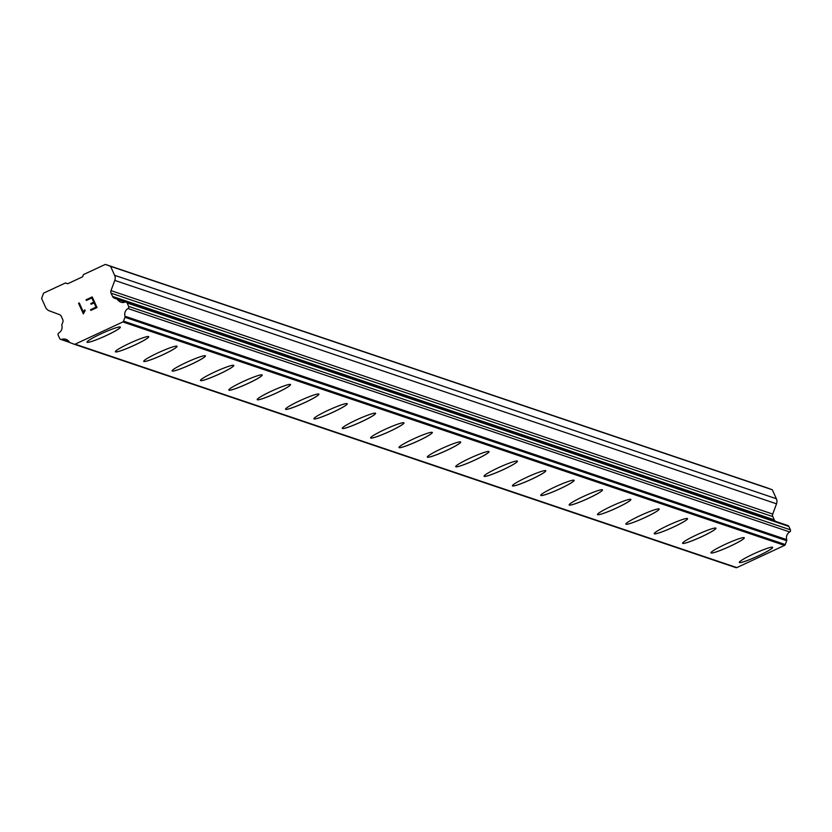 <?xml version="1.0" encoding="UTF-8"?>
<svg xmlns="http://www.w3.org/2000/svg" width="832" height="832" viewBox="0 0 832 832"><rect width="100%" height="100%" fill="white"/><g stroke="black" fill="none" stroke-linecap="round" stroke-linejoin="round"><path stroke-width="1.25" d="M120.37 327.132A18.304 1.882 -24.3 0 1 105.383 335.962A18.304 1.882 -24.3 0 1 87.204 342.337A18.304 1.882 -24.3 0 1 87.017 342.202A18.304 1.882 -24.3 0 1 102.003 333.372A18.304 1.882 -24.3 0 1 120.182 326.997A18.304 1.882 -24.3 0 1 120.37 327.132A18.304 1.882 -24.3 0 1 105.3 335.972A18.304 1.882 -24.3 0 1 87.183 342.306A18.304 1.882 -24.3 0 1 87.006 342.181M148.73 336.7A18.304 1.882 -24.3 0 1 133.661 345.54A18.304 1.882 -24.3 0 1 115.544 351.884A18.304 1.882 -24.3 0 1 115.367 351.759A18.304 1.882 -24.3 0 1 130.364 342.94A18.304 1.882 -24.3 0 1 148.543 336.565A18.304 1.882 -24.3 0 1 148.73 336.71A18.304 1.882 -24.3 0 1 133.744 345.54A18.304 1.882 -24.3 0 1 115.565 351.915A18.304 1.882 -24.3 0 1 115.378 351.77M177.091 346.268A18.304 1.882 -24.3 0 1 162.022 355.118A18.304 1.882 -24.3 0 1 143.905 361.462A18.304 1.882 -24.3 0 1 143.728 361.327A18.304 1.882 -24.3 0 1 158.725 352.518A18.304 1.882 -24.3 0 1 176.904 346.143A18.304 1.882 -24.3 0 1 177.091 346.289A18.304 1.882 -24.3 0 1 162.105 355.118A18.304 1.882 -24.3 0 1 143.926 361.494A18.304 1.882 -24.3 0 1 143.738 361.348M205.452 355.857A18.304 1.882 -24.3 0 1 190.466 364.686A18.304 1.882 -24.3 0 1 172.286 371.062A18.304 1.882 -24.3 0 1 172.099 370.926A18.304 1.882 -24.3 0 1 187.086 362.097A18.304 1.882 -24.3 0 1 205.265 355.722A18.304 1.882 -24.3 0 1 205.452 355.857A18.304 1.882 -24.3 0 1 190.382 364.697A18.304 1.882 -24.3 0 1 172.266 371.03A18.304 1.882 -24.3 0 1 172.089 370.906M233.802 365.425A18.304 1.882 -24.3 0 1 218.743 374.265A18.304 1.882 -24.3 0 1 200.626 380.609A18.304 1.882 -24.3 0 1 200.45 380.484A18.304 1.882 -24.3 0 1 215.446 371.665A18.304 1.882 -24.3 0 1 233.626 365.29A18.304 1.882 -24.3 0 1 233.813 365.435A18.304 1.882 -24.3 0 1 218.826 374.265A18.304 1.882 -24.3 0 1 200.647 380.64A18.304 1.882 -24.3 0 1 200.46 380.494M262.163 374.993A18.304 1.882 -24.3 0 1 247.104 383.843A18.304 1.882 -24.3 0 1 228.987 390.187A18.304 1.882 -24.3 0 1 228.81 390.062A18.304 1.882 -24.3 0 1 243.807 381.243A18.304 1.882 -24.3 0 1 261.986 374.868A18.304 1.882 -24.3 0 1 262.174 375.014A18.304 1.882 -24.3 0 1 247.187 383.843A18.304 1.882 -24.3 0 1 228.998 390.218A18.304 1.882 -24.3 0 1 228.821 390.073M290.534 384.592A18.304 1.882 -24.3 0 1 275.548 393.411A18.304 1.882 -24.3 0 1 257.358 399.786A18.304 1.882 -24.3 0 1 257.182 399.651A18.304 1.882 -24.3 0 1 272.168 390.822A18.304 1.882 -24.3 0 1 290.347 384.446A18.304 1.882 -24.3 0 1 290.534 384.592A18.304 1.882 -24.3 0 1 275.454 393.422A18.304 1.882 -24.3 0 1 257.348 399.766A18.304 1.882 -24.3 0 1 257.171 399.63M318.885 394.15A18.304 1.882 -24.3 0 1 303.815 402.99A18.304 1.882 -24.3 0 1 285.709 409.334A18.304 1.882 -24.3 0 1 285.532 409.209M318.708 394.014A18.304 1.882 -24.3 0 1 318.895 394.16A18.304 1.882 -24.3 0 1 303.909 402.99A18.304 1.882 -24.3 0 1 285.719 409.365A18.304 1.882 -24.3 0 1 285.542 409.219A18.304 1.882 -24.3 0 1 300.529 400.4A18.304 1.882 -24.3 0 1 318.708 394.014M347.256 403.738A18.304 1.882 -24.3 0 1 332.27 412.568A18.304 1.882 -24.3 0 1 314.08 418.943A18.304 1.882 -24.3 0 1 313.903 418.798A18.304 1.882 -24.3 0 1 328.89 409.968A18.304 1.882 -24.3 0 1 347.069 403.593A18.304 1.882 -24.3 0 1 347.256 403.738A18.304 1.882 -24.3 0 1 332.176 412.568A18.304 1.882 -24.3 0 1 314.07 418.912A18.304 1.882 -24.3 0 1 313.893 418.787M375.606 413.296A18.304 1.882 -24.3 0 1 360.537 422.146A18.304 1.882 -24.3 0 1 342.43 428.49A18.304 1.882 -24.3 0 1 342.254 428.355A18.304 1.882 -24.3 0 1 357.25 419.546A18.304 1.882 -24.3 0 1 375.43 413.171A18.304 1.882 -24.3 0 1 375.617 413.317A18.304 1.882 -24.3 0 1 360.63 422.146A18.304 1.882 -24.3 0 1 342.441 428.522A18.304 1.882 -24.3 0 1 342.254 428.376M403.967 422.874A18.304 1.882 -24.3 0 1 388.898 431.725A18.304 1.882 -24.3 0 1 370.791 438.058A18.304 1.882 -24.3 0 1 370.614 437.934A18.304 1.882 -24.3 0 1 385.611 429.125A18.304 1.882 -24.3 0 1 403.79 422.75A18.304 1.882 -24.3 0 1 403.978 422.885A18.304 1.882 -24.3 0 1 388.991 431.714A18.304 1.882 -24.3 0 1 370.802 438.09A18.304 1.882 -24.3 0 1 370.614 437.954M432.328 432.453A18.304 1.882 -24.3 0 1 417.258 441.293A18.304 1.882 -24.3 0 1 399.152 447.637A18.304 1.882 -24.3 0 1 398.975 447.512A18.304 1.882 -24.3 0 1 413.972 438.693A18.304 1.882 -24.3 0 1 432.151 432.318A18.304 1.882 -24.3 0 1 432.338 432.463A18.304 1.882 -24.3 0 1 417.352 441.293A18.304 1.882 -24.3 0 1 399.162 447.668A18.304 1.882 -24.3 0 1 398.975 447.522M460.689 442.021A18.304 1.882 -24.3 0 1 445.619 450.871A18.304 1.882 -24.3 0 1 427.513 457.215A18.304 1.882 -24.3 0 1 427.336 457.08A18.304 1.882 -24.3 0 1 442.333 448.271A18.304 1.882 -24.3 0 1 460.512 441.896A18.304 1.882 -24.3 0 1 460.699 442.042A18.304 1.882 -24.3 0 1 445.713 450.871A18.304 1.882 -24.3 0 1 427.523 457.246A18.304 1.882 -24.3 0 1 427.336 457.101M489.06 451.61A18.304 1.882 -24.3 0 1 474.063 460.439A18.304 1.882 -24.3 0 1 455.884 466.814A18.304 1.882 -24.3 0 1 455.697 466.679A18.304 1.882 -24.3 0 1 470.694 457.85A18.304 1.882 -24.3 0 1 488.873 451.474A18.304 1.882 -24.3 0 1 489.06 451.61A18.304 1.882 -24.3 0 1 473.98 460.45A18.304 1.882 -24.3 0 1 455.874 466.783A18.304 1.882 -24.3 0 1 455.697 466.658M517.421 461.188A18.304 1.882 -24.3 0 1 502.424 470.018A18.304 1.882 -24.3 0 1 484.245 476.393A18.304 1.882 -24.3 0 1 484.058 476.247A18.304 1.882 -24.3 0 1 499.054 467.418A18.304 1.882 -24.3 0 1 517.234 461.042A18.304 1.882 -24.3 0 1 517.421 461.188A18.304 1.882 -24.3 0 1 502.341 470.018A18.304 1.882 -24.3 0 1 484.234 476.362A18.304 1.882 -24.3 0 1 484.058 476.237M545.771 470.746A18.304 1.882 -24.3 0 1 530.702 479.596A18.304 1.882 -24.3 0 1 512.595 485.94A18.304 1.882 -24.3 0 1 512.418 485.815A18.304 1.882 -24.3 0 1 527.415 476.996A18.304 1.882 -24.3 0 1 545.594 470.621A18.304 1.882 -24.3 0 1 545.782 470.766A18.304 1.882 -24.3 0 1 530.785 479.596A18.304 1.882 -24.3 0 1 512.606 485.971A18.304 1.882 -24.3 0 1 512.418 485.826M574.132 480.324A18.304 1.882 -24.3 0 1 559.062 489.174A18.304 1.882 -24.3 0 1 540.956 495.518A18.304 1.882 -24.3 0 1 540.779 495.383A18.304 1.882 -24.3 0 1 555.766 486.574A18.304 1.882 -24.3 0 1 573.955 480.199A18.304 1.882 -24.3 0 1 574.142 480.334A18.304 1.882 -24.3 0 1 559.146 489.164A18.304 1.882 -24.3 0 1 540.966 495.539A18.304 1.882 -24.3 0 1 540.779 495.404M602.493 489.902A18.304 1.882 -24.3 0 1 587.423 498.742A18.304 1.882 -24.3 0 1 569.317 505.086A18.304 1.882 -24.3 0 1 569.14 504.962A18.304 1.882 -24.3 0 1 584.126 496.142A18.304 1.882 -24.3 0 1 602.316 489.767A18.304 1.882 -24.3 0 1 602.503 489.913A18.304 1.882 -24.3 0 1 587.506 498.742A18.304 1.882 -24.3 0 1 569.327 505.118A18.304 1.882 -24.3 0 1 569.14 504.972M630.854 499.47A18.304 1.882 -24.3 0 1 615.784 508.321A18.304 1.882 -24.3 0 1 597.678 514.665A18.304 1.882 -24.3 0 1 597.49 514.54A18.304 1.882 -24.3 0 1 612.487 505.721A18.304 1.882 -24.3 0 1 630.677 499.346A18.304 1.882 -24.3 0 1 630.864 499.491A18.304 1.882 -24.3 0 1 615.867 508.321A18.304 1.882 -24.3 0 1 597.688 514.696A18.304 1.882 -24.3 0 1 597.501 514.55M659.214 509.049A18.304 1.882 -24.3 0 1 644.145 517.899A18.304 1.882 -24.3 0 1 626.038 524.243A18.304 1.882 -24.3 0 1 625.851 524.108A18.304 1.882 -24.3 0 1 640.848 515.299A18.304 1.882 -24.3 0 1 659.038 508.924A18.304 1.882 -24.3 0 1 659.225 509.07A18.304 1.882 -24.3 0 1 644.228 517.889A18.304 1.882 -24.3 0 1 626.049 524.274A18.304 1.882 -24.3 0 1 625.862 524.129M687.575 518.627A18.304 1.882 -24.3 0 1 672.506 527.478A18.304 1.882 -24.3 0 1 654.399 533.811A18.304 1.882 -24.3 0 1 654.212 533.686A18.304 1.882 -24.3 0 1 669.209 524.878A18.304 1.882 -24.3 0 1 687.398 518.502A18.304 1.882 -24.3 0 1 687.586 518.638A18.304 1.882 -24.3 0 1 672.589 527.467A18.304 1.882 -24.3 0 1 654.41 533.842A18.304 1.882 -24.3 0 1 654.222 533.697M715.936 528.216A18.304 1.882 -24.3 0 1 700.95 537.046A18.304 1.882 -24.3 0 1 682.77 543.421A18.304 1.882 -24.3 0 1 682.583 543.275A18.304 1.882 -24.3 0 1 697.57 534.446A18.304 1.882 -24.3 0 1 715.759 528.07A18.304 1.882 -24.3 0 1 715.936 528.216A18.304 1.882 -24.3 0 1 700.866 537.046A18.304 1.882 -24.3 0 1 682.76 543.39A18.304 1.882 -24.3 0 1 682.573 543.265M744.297 537.794A18.304 1.882 -24.3 0 1 729.31 546.624A18.304 1.882 -24.3 0 1 711.131 552.999A18.304 1.882 -24.3 0 1 710.944 552.854A18.304 1.882 -24.3 0 1 725.93 544.024A18.304 1.882 -24.3 0 1 744.12 537.649A18.304 1.882 -24.3 0 1 744.297 537.794A18.304 1.882 -24.3 0 1 729.227 546.624A18.304 1.882 -24.3 0 1 711.11 552.968A18.304 1.882 -24.3 0 1 710.934 552.833M772.658 547.352A18.304 1.882 -24.3 0 1 757.588 556.202A18.304 1.882 -24.3 0 1 739.471 562.536A18.304 1.882 -24.3 0 1 739.294 562.411A18.304 1.882 -24.3 0 1 754.291 553.602A18.304 1.882 -24.3 0 1 772.481 547.227A18.304 1.882 -24.3 0 1 772.658 547.362A18.304 1.882 -24.3 0 1 757.671 556.192A18.304 1.882 -24.3 0 1 739.492 562.567A18.304 1.882 -24.3 0 1 739.305 562.432M776.017 521.529A3.328 3.286 -71.3 0 1 774.28 519.844L772.814 516.599A3.328 3.286 -71.3 0 1 772.73 514.062L776.526 503.818A6.656 6.583 -71.3 0 0 776.36 498.732L772.314 489.767L767.083 487.822L105.342 264.399L110.573 266.344L114.618 275.309A6.656 6.583 108.7 0 1 114.785 280.394L110.989 290.638A3.328 3.286 -71.3 0 0 111.072 293.176L112.538 296.421A3.328 3.286 -71.3 0 0 114.379 298.147L116.303 298.865A1.664 1.643 108.7 0 1 117.385 299.406A6.656 6.583 -71.3 0 0 125.091 302.12A1.664 1.643 108.7 0 1 127.119 302.994L128.658 306.405A1.664 1.643 108.7 0 1 127.982 308.537A6.656 6.583 -71.3 0 0 124.987 316.233A1.664 1.643 108.7 0 1 124.946 317.294L123.531 321.121A1.664 1.643 108.7 0 1 122.834 321.963L75.098 344.178A1.664 1.643 108.7 0 1 74.017 344.157L70.231 342.753A1.664 1.643 108.7 0 1 69.41 342.087A6.656 6.583 -71.3 0 0 61.714 339.362A1.664 1.643 108.7 0 1 59.686 338.499L58.146 335.088A1.664 1.643 108.7 0 1 58.822 332.956A6.656 6.583 -71.3 0 0 61.818 325.26A1.664 1.643 108.7 0 1 62.119 324.074L62.847 322.13A3.328 3.286 -71.3 0 0 62.764 319.582L61.298 316.337A3.328 3.286 -71.3 0 0 59.457 314.61L49.327 310.846A6.656 6.583 108.7 0 1 45.646 307.403L41.6 298.438L43.566 293.145L65.458 282.963L67.631 283.774L82.628 276.796L83.45 274.591L105.342 264.399M74.11 344.188L735.758 567.58A1.664 1.643 -71.3 0 0 736.84 567.601L784.576 545.386A1.664 1.643 -71.3 0 0 785.273 544.544L786.687 540.717A1.664 1.643 -71.3 0 0 786.729 539.646A6.656 6.583 -71.3 0 1 789.724 531.96A1.664 1.643 -71.3 0 0 790.4 529.828L788.861 526.417A1.664 1.643 -71.3 0 0 787.894 525.533L126.152 302.12M96.002 307.164L94.078 302.9L96.002 307.164L90.574 309.691L96.002 307.164M94.078 302.9L91.114 304.283L94.078 302.9M91.114 304.283L90.792 303.576L91.125 304.283M90.792 303.576L93.756 302.193L90.802 303.576M93.756 302.193L91.832 297.939L93.766 302.193M91.832 297.939L86.403 300.466L91.842 297.939M86.403 300.466L86.081 299.759L86.403 300.466M92.227 296.899L86.081 299.759L92.217 296.899L97.032 307.538L90.886 310.398L90.563 309.691L90.886 310.398M84.781 309.868L83.876 310.991L84.781 309.868L85.114 310.617L83.356 313.882L78.551 303.243L83.356 313.893M78.551 303.243L79.248 302.921L83.439 312.187L83.876 310.991L83.439 312.187L79.258 302.921L78.551 303.243M67.725 283.722L65.458 282.963M772.314 489.767L110.573 266.344M125.278 302.068L117.385 299.406M784.576 545.386L122.834 321.963M736.84 567.601L75.098 344.178M776.36 498.732L114.618 275.309M776.526 503.818L114.785 280.394M772.73 514.062L110.989 290.638M772.814 516.599L111.072 293.176M774.28 519.844L112.538 296.421M126.017 302.078L114.379 298.147M788.861 526.417L127.119 302.994M790.4 529.828L128.658 306.405M789.724 531.96L127.982 308.537M786.729 539.646L124.987 316.233M786.687 540.717L124.946 317.294M785.273 544.544L123.531 321.121M69.316 341.931L61.714 339.362M125.902 302.058L116.688 298.938M735.8 567.59L74.058 344.178M69.701 342.43L60.653 339.373"/></g></svg>
